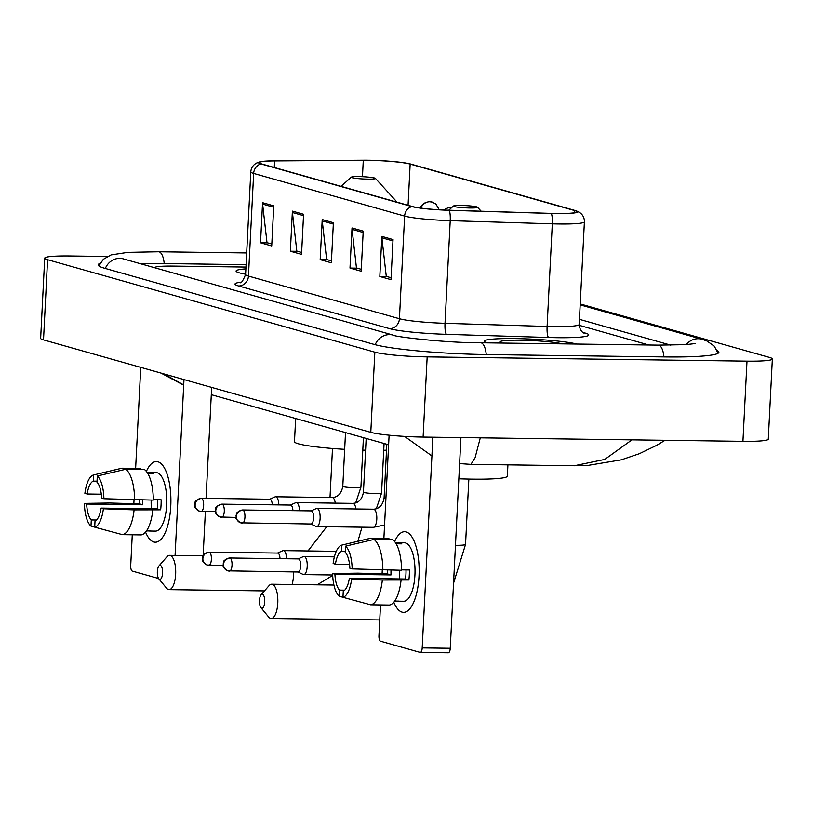 <?xml version="1.0" encoding="UTF-8"?>
<svg xmlns="http://www.w3.org/2000/svg" width="813" height="813" viewBox="0 0 813 813"><rect width="100%" height="100%" fill="white"/><g stroke="black" fill="none" stroke-linecap="round" stroke-linejoin="round"><path stroke-width="1.22" d="M245.882 268.859A48.384 4.472 2.9 0 0 236.085 271.044A48.384 4.472 2.9 0 0 245.607 274.205A48.384 4.472 2.9 0 1 236.085 271.044A48.384 4.472 2.9 0 1 245.882 268.859M514.761 338.584A48.384 4.472 2.9 0 0 484.335 341.186A48.384 4.472 2.9 0 0 487.15 342.852A48.384 4.472 2.9 0 1 484.335 341.186A48.384 4.472 2.9 0 1 514.761 338.584A48.384 4.472 2.9 0 1 576.864 344.051A48.384 4.472 2.9 0 0 514.761 338.584M368.299 160.313A32.256 2.978 -177.1 0 1 410.159 164.084L574.537 210.526A32.256 2.978 -177.1 0 1 576.824 211.756A32.256 2.978 -177.1 0 1 551.163 213.382L449.071 210.211A32.256 2.978 -177.1 0 1 412.598 206.563L261.623 163.911A32.256 2.978 -177.1 0 1 259.327 162.671A32.256 2.978 -177.1 0 1 274.601 160.913L363.289 160.293A32.256 2.978 -177.1 0 1 368.299 160.313M368.004 160.222A33.059 3.059 2.9 0 0 362.862 160.212L274.174 160.832A33.059 3.059 2.9 0 0 260.292 161.746A33.059 3.059 2.9 0 0 260.871 163.901L411.845 206.553A33.059 3.059 2.9 0 0 449.233 210.293L551.326 213.463A33.059 3.059 2.9 0 0 575.97 210.74A33.059 3.059 2.9 0 0 575.289 210.537L410.9 164.094A33.059 3.059 2.9 0 0 368.004 160.222M648.906 345.007L579.191 325.312L648.906 345.007M245.973 267.06L173.576 266.095A30.244 2.795 2.9 0 0 154.561 267.69A30.244 2.795 2.9 0 1 173.576 266.095L245.973 267.06M393.035 239.561L391.002 279.652L379.823 276.491L381.856 236.4L393.035 239.561M303.574 214.276L301.542 254.378L290.363 251.217L292.395 211.116L303.574 214.276M273.757 205.852L271.725 245.953L260.536 242.792L262.569 202.691L273.757 205.852M363.218 231.126L361.185 271.227L349.997 268.066L352.029 227.965L363.218 231.126M333.391 222.701L331.358 262.802L320.18 259.642L322.212 219.54L333.391 222.701M320.18 259.642L327.395 259.733M331.46 260.882L326.633 259.52L322.253 220.943A8.069 7.449 -74.2 0 1 322.212 219.54M349.997 268.066L357.212 268.158M361.277 269.306L356.46 267.944L352.08 229.368A8.069 7.449 -74.2 0 1 352.029 227.965M260.536 242.792L267.751 242.884M271.816 244.032L266.999 242.67L262.619 204.083A8.069 7.449 -74.2 0 1 262.569 202.691M290.363 251.217L297.578 251.308M301.643 252.457L296.816 251.095L292.436 212.508A8.069 7.449 -74.2 0 1 292.395 211.116M379.823 276.491L387.039 276.593M391.104 277.741L386.277 276.369L381.897 237.792A8.069 7.449 -74.2 0 1 381.856 236.4M670.806 345.159L579.445 319.336M246.095 264.652L164.622 263.564A54.43 5.03 2.9 0 0 141.594 264.022M107.336 256.481L70.07 255.983A40.325 3.719 2.9 0 0 44.715 258.158A40.325 3.719 2.9 0 0 47.571 259.703L374.844 352.171A40.325 3.719 2.9 0 0 427.171 356.887L746.995 361.145A40.325 3.719 2.9 0 0 772.35 358.97A40.325 3.719 2.9 0 0 769.484 357.425L580.228 303.95M44.715 258.158L40.65 338.35A40.325 3.719 2.9 0 0 43.516 339.895L370.789 432.364A40.325 3.719 2.9 0 0 423.106 437.079L742.93 441.337A40.325 3.719 2.9 0 0 768.285 439.162L772.35 358.97M100.121 263.31A86.686 8.008 2.9 0 0 98.18 264.865A86.686 8.008 2.9 0 0 104.328 268.178L374.204 344.438A86.686 8.008 2.9 0 0 486.682 354.57L664.363 356.927A86.686 8.008 2.9 0 0 718.885 352.263A86.686 8.008 2.9 0 0 717.117 350.515M431.916 455.961L404.62 436.398M163.82 373.889L183.718 384.945M480.3 437.841L475.107 457.668L470.951 464.365L574.334 465.747L604.77 459.416L631.955 439.853M153.83 541.976A40.325 15.041 90.8 0 1 145.557 532.109A40.325 15.041 90.8 0 0 153.83 541.976A40.325 15.041 90.8 0 0 165.943 530.96A40.325 15.041 90.8 0 0 166.716 473.085A40.325 15.041 90.8 0 0 157.895 461.784A40.325 15.041 90.8 0 1 170.852 504.09A40.325 15.041 90.8 0 1 155.324 542.2A40.325 15.041 90.8 0 1 153.83 541.976M146.37 471.398A40.325 15.041 90.8 0 1 157.895 461.784A40.325 15.041 90.8 0 0 156.401 461.571A40.325 15.041 90.8 0 0 146.37 471.398M140.751 367.364L135.629 468.39M134.033 499.843L133.84 503.745M132.265 534.791L130.71 565.543A5.041 1.88 -89.2 0 0 132.316 571.082L158.586 578.5M183.982 379.58L175.08 555.431M203.138 555.675L205.374 511.468M206.045 498.369L211.665 387.405M96.483 520.015L91.29 519.944A20.162 7.52 90.8 0 1 86.666 504.04L142.773 504.782A20.162 7.52 -89.2 0 1 142.783 499.965M101.29 494.202L87.174 494.009A20.162 7.52 90.8 0 1 93.261 481.123L97.042 481.174M151.513 508.786A20.162 7.52 90.8 0 1 151.198 500.076M146.482 530.919L150.659 530.97A29.227 10.904 90.8 0 1 149.856 531.041A29.227 10.904 90.8 0 1 149.064 530.95M147.265 472.617L149.836 472.648A29.227 10.904 90.8 0 1 150.639 472.577L156.248 472.658A29.227 10.904 90.8 0 1 157.336 472.81A29.227 10.904 90.8 0 1 166.726 503.491A29.227 10.904 90.8 0 1 155.476 531.113L149.856 531.041M150.639 472.577A29.227 10.904 90.8 0 1 151.726 472.739A29.227 10.904 90.8 0 1 153.566 473.705L147.885 473.623M157.752 499.761A20.162 7.52 -89.2 0 1 157.214 508.857L101.107 508.115L103.393 508.765L134.104 509.883L160.649 509.832A29.227 10.904 90.8 0 0 161.147 499.802L153.311 499.7M140.639 469.467L140.69 468.461L121.991 468.217L93.576 474.965L93.261 481.123M144.419 469.518A33.262 12.408 90.8 0 1 153.311 500.107L103.901 498.735L101.615 498.095A20.162 7.52 90.8 0 0 96.991 482.18L97.296 476.012L125.71 469.264L144.419 469.518M152.803 510.137A33.262 12.408 90.8 0 1 141.106 534.913L122.407 534.659L94.704 527.17L95.019 521.001A20.162 7.52 90.8 0 0 101.107 508.115M87.174 494.009L84.887 493.359A26.209 9.776 90.8 0 1 93.566 474.965L121.472 468.308A33.262 12.408 90.8 0 1 121.991 468.217M125.71 469.264A33.262 12.408 90.8 0 1 134.612 499.863M134.104 509.883A33.262 12.408 90.8 0 1 122.407 534.659M97.296 476.012A26.209 9.776 90.8 0 1 103.901 498.735M103.393 508.765A26.209 9.776 90.8 0 1 94.704 527.17M139.389 499.924A29.227 10.904 90.8 0 0 139.348 503.816L109.785 503.013L84.379 503.389L86.666 504.04M91.29 519.944L90.985 526.113L94.715 527.129M90.985 526.113A26.209 9.776 90.8 0 1 84.379 503.389M139.348 503.816L142.773 504.782M149.836 472.648L149.785 473.654M157.214 508.857L160.649 509.832M159.602 579.384A7.053 2.632 -89.2 0 0 162.559 573.104A7.053 2.632 -89.2 0 0 160.313 565.35A7.053 2.632 -89.2 0 0 158.982 565.889A7.053 2.632 -89.2 0 0 157.326 572.332A7.053 2.632 -89.2 0 0 158.809 578.815A7.053 2.632 -89.2 0 0 159.602 579.384M158.982 565.889L166.95 556.763A17.134 6.392 90.8 0 1 169.531 555.36A17.134 6.392 90.8 0 1 170.171 555.452A17.134 6.392 90.8 0 1 175.679 573.429A17.134 6.392 90.8 0 1 169.074 589.628A17.134 6.392 90.8 0 1 168.443 589.527A17.134 6.392 90.8 0 1 166.523 588.145L158.809 578.815M367.832 179.114A12.093 1.118 2.9 0 0 375.393 178.362A12.093 1.118 2.9 0 0 358.879 176.594A12.093 1.118 2.9 0 0 351.328 177.143A12.093 1.118 2.9 0 0 367.832 179.114M383.726 450.25A55.436 5.122 2.9 0 0 386.51 450.178M295.658 418.512L294.479 441.693A55.436 5.122 2.9 0 0 344.661 449.335M362.791 450.128A55.436 5.122 2.9 0 0 365.565 450.199M261.735 608.236A7.053 2.632 -89.2 0 0 264.692 601.966A7.053 2.632 -89.2 0 0 262.447 594.212A7.053 2.632 -89.2 0 0 261.115 594.75A7.053 2.632 -89.2 0 0 259.459 601.193A7.053 2.632 -89.2 0 0 260.943 607.667A7.053 2.632 -89.2 0 0 261.735 608.236M261.115 594.75L269.083 585.624A17.134 6.392 90.8 0 1 271.664 584.212A17.134 6.392 90.8 0 1 272.304 584.303A17.134 6.392 90.8 0 1 277.812 602.291A17.134 6.392 90.8 0 1 271.207 618.48A17.134 6.392 90.8 0 1 270.577 618.388A17.134 6.392 90.8 0 1 268.656 617.006L260.943 607.667M469.965 207.976A12.093 1.118 2.9 0 0 477.526 207.224A12.093 1.118 2.9 0 0 461.012 205.445A12.093 1.118 2.9 0 0 453.461 206.004A12.093 1.118 2.9 0 0 469.965 207.976M458.837 478.786A55.436 5.122 2.9 0 0 472.485 479.142A55.436 5.122 2.9 0 0 507.353 476.154L507.922 464.863M286.583 558.744A9.075 3.384 -89.2 0 0 283.656 550.665A9.075 3.384 -89.2 0 0 283.32 550.614A9.075 3.384 -89.2 0 0 282.751 550.736L277.477 553.064M280.018 558.653A6.555 2.439 -89.2 0 0 277.924 553.094A6.555 2.439 -89.2 0 0 277.68 553.064A6.555 2.439 -89.2 0 0 277.436 553.094M297.954 571.996L303.168 574.456A9.075 3.384 -89.2 0 0 303.401 574.547A9.075 3.384 -89.2 0 0 303.737 574.598A9.075 3.384 -89.2 0 0 307.212 566.468A9.075 3.384 -89.2 0 0 304.316 556.499A9.075 3.384 -89.2 0 0 303.971 556.448A9.075 3.384 -89.2 0 0 303.401 556.57L298.127 558.897M297.914 571.966A6.555 2.439 -89.2 0 0 298.158 571.996A6.555 2.439 -89.2 0 0 300.668 566.133A6.555 2.439 -89.2 0 0 298.574 558.938A6.555 2.439 -89.2 0 0 298.33 558.897A6.555 2.439 -89.2 0 0 298.086 558.927M278.839 504.903A9.075 3.384 -89.2 0 0 275.577 496.773A9.075 3.384 -89.2 0 0 275.007 496.895L269.733 499.223A6.555 2.439 -89.2 0 1 269.936 499.223A6.555 2.439 -89.2 0 1 270.18 499.263A6.555 2.439 -89.2 0 1 272.274 504.812M299.489 510.737A9.075 3.384 -89.2 0 0 296.227 502.617A9.075 3.384 -89.2 0 0 295.658 502.729L290.383 505.056M292.924 510.645A6.555 2.439 -89.2 0 0 290.83 505.097A6.555 2.439 -89.2 0 0 290.587 505.056A6.555 2.439 -89.2 0 0 290.343 505.086M310.851 523.989L316.074 526.458A9.075 3.384 -89.2 0 0 316.633 526.59A9.075 3.384 -89.2 0 0 320.109 518.47A9.075 3.384 -89.2 0 0 316.877 508.45A9.075 3.384 -89.2 0 0 316.308 508.572L311.033 510.889M310.82 523.958A6.555 2.439 -89.2 0 0 311.064 523.999A6.555 2.439 -89.2 0 0 313.574 518.125A6.555 2.439 -89.2 0 0 311.481 510.93A6.555 2.439 -89.2 0 0 311.237 510.889A6.555 2.439 -89.2 0 0 310.993 510.92M402.079 612.128A40.325 15.041 90.8 0 1 393.817 602.26A40.325 15.041 90.8 0 0 402.079 612.128A40.325 15.041 90.8 0 0 414.203 601.102A40.325 15.041 90.8 0 0 414.965 543.236A40.325 15.041 90.8 0 0 406.144 531.936A40.325 15.041 90.8 0 1 419.102 574.242A40.325 15.041 90.8 0 1 403.573 612.341A40.325 15.041 90.8 0 1 402.079 612.128M394.62 541.539A40.325 15.041 90.8 0 1 406.144 531.936A40.325 15.041 90.8 0 0 404.65 531.712A40.325 15.041 90.8 0 0 394.62 541.539M389.112 435.189L383.878 538.541M382.283 569.984L382.09 573.887M380.514 604.933L378.96 635.685A5.041 1.88 -89.2 0 0 380.565 641.223L420.077 652.392A5.041 1.88 -89.2 0 0 420.27 652.422A5.041 1.88 -89.2 0 0 422.201 647.91L450.25 648.276L460.93 437.577M432.872 437.201L422.201 647.91M450.25 648.276A5.041 1.88 90.8 0 1 448.319 652.788A5.041 1.88 90.8 0 1 448.136 652.768M344.732 590.167L339.549 590.096A20.162 7.52 90.8 0 1 334.915 574.181L391.033 574.923A20.162 7.52 -89.2 0 1 391.033 570.116M349.539 564.344L335.423 564.161A20.162 7.52 90.8 0 1 341.511 551.275L345.291 551.316M399.772 578.927A20.162 7.52 90.8 0 1 399.447 570.228M394.732 601.061L398.919 601.112A29.227 10.904 90.8 0 1 398.116 601.183A29.227 10.904 90.8 0 1 397.313 601.092M395.514 542.759L398.085 542.789A29.227 10.904 90.8 0 1 398.888 542.728L404.498 542.799A29.227 10.904 90.8 0 1 405.585 542.962A29.227 10.904 90.8 0 1 414.986 573.632A29.227 10.904 90.8 0 1 403.726 601.254L398.116 601.183M398.888 542.728A29.227 10.904 90.8 0 1 399.976 542.881A29.227 10.904 90.8 0 1 401.815 543.846L396.134 543.775M406.002 569.903A20.162 7.52 -89.2 0 1 405.463 579.008L349.356 578.256L351.653 578.907L382.354 580.025L408.898 579.974A29.227 10.904 90.8 0 0 409.406 569.954L401.561 569.852M388.888 539.608L388.939 538.602L370.24 538.358L341.826 545.106L341.511 551.275M392.669 539.659A33.262 12.408 90.8 0 1 401.561 570.259L352.161 568.887L349.864 568.236A20.162 7.52 90.8 0 0 345.24 552.322L345.555 546.163L373.97 539.415L392.669 539.659M401.053 580.279A33.262 12.408 90.8 0 1 389.356 605.055L370.657 604.801L342.964 597.311L343.269 591.142A20.162 7.52 90.8 0 0 349.356 578.256M335.423 564.161L333.137 563.511A26.209 9.776 90.8 0 1 341.826 545.106L369.722 538.45A33.262 12.408 90.8 0 1 370.24 538.358M373.97 539.415A33.262 12.408 90.8 0 1 382.862 570.004M382.354 580.025A33.262 12.408 90.8 0 1 370.657 604.801M345.555 546.163A26.209 9.776 90.8 0 1 352.161 568.887M351.653 578.907A26.209 9.776 90.8 0 1 342.964 597.311M387.638 570.065A29.227 10.904 90.8 0 0 387.598 573.958L358.035 573.155L332.629 573.531L334.915 574.181M339.549 590.096L339.234 596.254L342.964 597.27M339.234 596.254A26.209 9.776 90.8 0 1 332.629 573.531M387.598 573.958L391.033 574.923M398.085 542.789L398.035 543.795M405.463 579.008L408.898 579.974M562.454 343.858A32.866 3.039 2.9 0 0 520.503 340.2A32.866 3.039 2.9 0 0 499.965 342.263A32.866 3.039 2.9 0 0 501.56 343.045M410.159 164.084L408.065 205.283M582.799 332.375L585.177 333.045A10.081 9.309 -74.2 0 1 583.571 332.873M585.177 333.045A50.396 4.654 -177.1 0 1 557.057 337.69A50.396 4.654 -177.1 0 1 548.653 337.497L446.561 334.336A50.396 4.654 -177.1 0 1 389.569 328.635L238.595 285.973A50.396 4.654 -177.1 0 1 241.034 282.162M551.326 213.463A10.081 2.083 91.8 0 1 552.312 223.819L547.108 326.46A40.325 3.719 2.9 0 0 553.836 326.613A40.325 3.719 2.9 0 0 579.191 324.438C579.832 332.527 585.197 333.574 583.846 333.015L582.941 332.72M411.845 206.553A10.081 9.309 105.8 0 0 404.63 216.085L253.656 173.433A10.081 9.309 -74.2 0 1 260.871 163.901M449.233 210.293A10.081 2.083 91.8 0 1 450.219 220.648A40.325 3.719 -177.1 0 1 404.63 216.085L399.427 318.737A40.325 3.719 2.9 0 0 445.016 323.3L547.108 326.46A10.081 2.083 -88.2 0 0 548.653 337.497M238.595 285.973A10.081 9.309 -74.2 0 0 248.453 276.074L253.656 173.433A40.325 3.719 -177.1 0 1 250.79 171.889L245.587 274.53A40.325 3.719 2.9 0 0 248.453 276.074L399.427 318.737A10.081 9.309 -74.2 0 1 389.569 328.635M575.97 210.74L579.496 212.396C582.819 214.673 584.445 217.803 584.395 221.786A40.325 3.719 -177.1 0 1 552.312 223.819L450.219 220.648L445.016 323.3A10.081 2.083 -88.2 0 0 446.561 334.336M574.537 210.526L574.425 212.752M363.289 160.293L362.456 176.695M274.601 160.913L274.266 167.478M333.33 224.063L322.253 220.943M303.503 215.638L292.436 212.508M273.686 207.213L262.619 204.083M363.147 232.488L352.08 229.368M392.964 240.922L381.897 237.792M580.187 304.865L701.853 339.234A16.128 14.888 105.8 0 0 686.263 344.61M663.936 356.927A16.128 6.016 -89.2 0 0 658.906 345.22A16.128 6.016 -89.2 0 0 658.306 345.129L480.625 342.771C443.939 342.873 392.557 336.45 393.248 335.129L122.631 258.686M486.255 354.559A16.128 6.016 -89.2 0 0 481.225 342.852A16.128 6.016 -89.2 0 0 480.625 342.771M375.189 344.702A16.128 14.888 -74.2 0 1 393.248 335.129M105.314 268.463A16.128 14.888 -74.2 0 1 123.373 258.88M98.881 265.963L103.342 259.286L111.086 254.916L127.722 252.376L158.576 251.766A16.128 6.016 90.8 0 1 159.165 251.857A16.128 6.016 90.8 0 1 164.206 263.564M742.93 441.337L746.995 361.145M423.106 437.079L427.171 356.887M370.789 432.364L374.844 352.171M43.516 339.895L47.571 259.703M292.091 584.486A17.134 6.392 -89.2 0 0 293.503 571.935M394.356 201.411A33.333 3.079 2.9 0 0 395.453 200.374L375.393 178.362M468.847 479.081L465.544 544.385A17.134 1.585 -177.1 0 1 455.473 545.32M420.067 207.976L421.652 205.323L425.524 202.457L429.142 201.685L432.15 202.061A10.081 9.309 105.8 0 0 429.914 201.736A10.081 9.309 -74.2 0 0 420.849 208.087M277.68 553.064L209.043 552.149C200.13 555.116 203.799 556.509 202.427 558.053C203.402 559.72 199.693 559.832 207.173 565.005A6.555 6.047 105.8 0 1 202.874 558.622A6.555 6.047 -74.2 0 1 209.287 552.179A6.555 2.439 -89.2 0 0 209.043 552.149A6.555 2.439 -89.2 0 0 208.707 552.21M223.118 565.442L207.173 565.005A6.555 6.047 105.8 0 0 208.626 565.218A6.555 2.439 -89.2 0 0 208.86 565.248A6.555 2.439 -89.2 0 0 211.39 559.059A6.555 2.439 -89.2 0 0 209.287 552.179M451.622 207.65A10.081 9.309 105.8 0 0 450.565 207.569A10.081 9.309 -74.2 0 0 444.213 210.028M298.33 558.897L229.693 557.982C220.78 560.95 224.449 562.342 223.077 563.887C224.053 565.553 220.343 565.665 227.823 570.838A6.555 6.047 105.8 0 1 223.524 564.456A6.555 6.047 -74.2 0 1 229.937 558.023A6.555 2.439 -89.2 0 0 229.693 557.982A6.555 2.439 -89.2 0 0 229.357 558.043M298.158 571.996L227.823 570.838A6.555 6.047 105.8 0 0 229.276 571.051A6.555 2.439 -89.2 0 0 229.51 571.082A6.555 2.439 -89.2 0 0 232.04 564.893A6.555 2.439 -89.2 0 0 229.937 558.023M269.936 499.223L201.289 498.308C192.386 501.275 196.055 502.668 194.683 504.212C195.659 505.879 191.949 505.991 199.429 511.164A6.555 6.047 105.8 0 1 195.13 504.782A6.555 6.047 -74.2 0 1 201.533 498.349A6.555 2.439 -89.2 0 0 201.289 498.308A6.555 2.439 -89.2 0 0 200.953 498.369M215.364 511.601L199.429 511.164A6.555 6.047 105.8 0 0 200.872 511.377A6.555 2.439 -89.2 0 0 201.116 511.407A6.555 2.439 -89.2 0 0 203.646 505.219A6.555 2.439 -89.2 0 0 201.533 498.349M345.515 432.597L342.791 486.347A9.075 0.833 2.9 0 0 343.238 486.631A9.075 0.833 2.9 0 0 355.2 487.749A9.075 0.833 2.9 0 0 360.911 487.261L363.421 437.658M335.291 503.135A9.075 3.384 -89.2 0 0 332.375 497.536A9.075 3.384 -89.2 0 0 332.253 497.536L275.577 496.773M290.587 505.056L221.939 504.141C213.036 507.109 216.705 508.501 215.333 510.046C216.309 511.712 212.6 511.824 220.079 516.997A6.555 6.047 105.8 0 1 215.78 510.615A6.555 6.047 -74.2 0 1 222.183 504.182A6.555 2.439 -89.2 0 0 221.939 504.141A6.555 2.439 -89.2 0 0 221.603 504.202M236.014 517.434L220.079 516.997A6.555 6.047 105.8 0 0 221.522 517.21A6.555 2.439 -89.2 0 0 221.766 517.251A6.555 2.439 -89.2 0 0 224.297 511.052A6.555 2.439 -89.2 0 0 222.183 504.182M366.165 438.441L363.441 492.18A9.075 0.833 2.9 0 0 363.889 492.465A9.075 0.833 2.9 0 0 375.85 493.582A9.075 0.833 2.9 0 0 381.561 493.095L384.071 443.502M355.942 508.968A9.075 3.384 -89.2 0 0 353.025 503.379A9.075 3.384 -89.2 0 0 352.903 503.369L296.227 502.617M311.237 510.889L242.589 509.975C233.687 512.942 237.355 514.334 235.983 515.879C236.959 517.556 233.25 517.657 240.729 522.83A6.555 6.047 105.8 0 1 236.431 516.448A6.555 6.047 -74.2 0 1 242.833 510.015A6.555 2.439 -89.2 0 0 242.589 509.975A6.555 2.439 -89.2 0 0 242.254 510.036M311.064 523.999L240.729 522.83A6.555 6.047 105.8 0 0 242.172 523.044A6.555 2.439 -89.2 0 0 242.416 523.084A6.555 2.439 -89.2 0 0 244.947 516.885A6.555 2.439 -89.2 0 0 242.833 510.015M386.815 444.274L384.092 498.013A9.075 0.833 2.9 0 0 384.539 498.298A9.075 0.833 2.9 0 0 385.901 498.613M373.187 527.332A9.075 3.384 -89.2 0 0 373.309 527.342A9.075 3.384 -89.2 0 0 376.785 519.222A9.075 3.384 -89.2 0 0 373.675 509.212A9.075 3.384 -89.2 0 0 373.553 509.202L316.877 508.45M260.292 161.746L256.562 163.057C253.056 164.998 251.136 167.935 250.79 171.889M584.395 221.786L579.191 324.438M245.587 274.53C242.965 280.881 241.126 283.564 240.089 282.589M158.576 251.766L246.685 252.945M718.082 353.269L714.312 346.186L707.056 341.054L701.853 339.234M695.501 343.533L685.887 344.641L658.306 345.129M211.299 394.681L388.634 444.782M459.609 463.593L470.951 464.375M574.344 465.747L588.124 465.382L621.295 459.833L639.303 453.725L656.802 445.29L665.024 440.3M183.697 385.179L161.055 373.106M307.995 550.95L326.714 526.722M264.479 590.899L169.074 589.628M396.714 202.081L395.453 200.374M351.328 177.143L341.054 186.35M203.077 555.797L169.531 555.36M361.978 527.19L357.883 541.275M332.69 575.411L317.182 584.821M332.487 448.491L330.007 497.505M379.752 619.933L271.207 618.48M477.526 207.224L481.154 211.207M453.461 206.004L448.776 210.201M333.93 585.045L271.664 584.212M465.544 544.385L453.552 583.185M432.15 202.061L435.91 204.053L439.284 209.774M336.257 551.326L283.32 550.614M451.632 207.64L448.248 207.681L443.441 209.988M332.669 574.984L303.737 574.598M334.377 556.854L303.971 556.448M342.791 486.347C341.48 493.45 337.964 497.18 332.253 497.536M355.667 502.952L360.911 487.261M363.441 492.18C362.131 499.284 358.614 503.013 352.903 503.369M376.317 508.786L381.561 493.095M384.092 498.013C382.781 505.117 379.264 508.847 373.553 509.202M316.633 526.59L373.309 527.342L384.559 525.035M448.319 652.788L420.27 652.422"/></g></svg>
